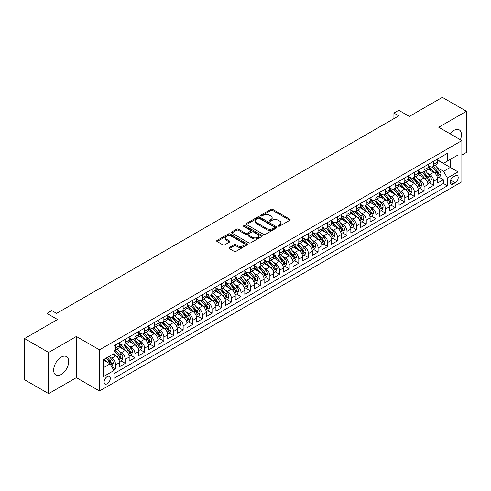 <?xml version="1.0" encoding="UTF-8"?>
<svg xmlns="http://www.w3.org/2000/svg" width="491" height="491" viewBox="0 0 491 491"><rect width="100%" height="100%" fill="white"/><g stroke="black" fill="none" stroke-linecap="round" stroke-linejoin="round"><path stroke-width="0.74" d="M278.391 226.093A0.939 0.54 0 0 0 279.717 226.093L289.77 220.293A1.338 0.773 0 0 0 290.163 219.747A1.338 0.773 0 0 0 289.77 219.201L272.738 209.369A1.338 0.773 0 0 0 270.848 209.369L260.795 215.175A0.939 0.54 0 0 0 260.525 215.555A0.939 0.54 0 0 0 260.795 215.936A0.939 0.54 0 0 0 262.12 215.936L263.421 215.187A4.284 2.473 0 0 1 269.479 215.187L270.897 216.003A4.284 2.473 0 0 1 272.149 217.752A4.284 2.473 0 0 1 270.897 219.502L269.596 220.25A0.939 0.54 0 0 0 269.32 220.637A0.939 0.54 0 0 0 269.596 221.018A0.939 0.54 0 0 0 270.922 221.018L272.223 220.263A4.284 2.473 0 0 1 278.274 220.263L279.692 221.085A4.284 2.473 0 0 1 280.95 222.834A4.284 2.473 0 0 1 279.692 224.583L278.391 225.332A0.939 0.54 0 0 0 278.121 225.713A0.939 0.54 0 0 0 278.391 226.093L278.391 225.332M61.172 374.51A10.63 6.138 120 0 0 68.12 365.144A10.63 6.138 120 0 0 66.488 356.626A10.63 6.138 120 0 0 61.172 357.147A10.63 6.138 120 0 0 54.231 366.519A10.63 6.138 120 0 0 55.857 375.038A10.63 6.138 120 0 0 61.172 374.51M460.392 139.757A10.63 6.138 120 0 0 459.238 129.876A10.63 6.138 120 0 0 453.923 130.397A10.63 6.138 120 0 0 450.1 133.81M107.198 383.778A4.364 2.516 120 0 0 110.045 379.93A4.364 2.516 120 0 0 109.376 376.437A4.364 2.516 120 0 0 107.198 376.652A4.364 2.516 120 0 0 104.344 380.494A4.364 2.516 120 0 0 105.013 383.993A4.364 2.516 120 0 0 107.198 383.778M229.315 247.495A1.338 0.773 0 0 0 228.923 248.041A1.338 0.773 0 0 0 229.315 248.587L234.097 251.343A1.338 0.773 0 0 0 235.987 251.343L247.151 244.899A1.338 0.773 0 0 0 247.544 244.352A1.338 0.773 0 0 0 247.151 243.806L230.119 233.974A1.338 0.773 0 0 0 228.229 233.974L217.065 240.418A1.338 0.773 0 0 0 216.672 240.964A1.338 0.773 0 0 0 217.065 241.511L222.834 244.843A1.338 0.773 0 0 0 224.731 244.843L229.506 242.088A1.338 0.773 0 0 0 229.898 241.541A1.338 0.773 0 0 0 229.506 240.995L226.646 239.344A3.578 2.068 0 0 1 225.596 237.877A3.578 2.068 0 0 1 227.806 235.968A3.578 2.068 0 0 1 231.703 236.417L242.916 242.892A3.578 2.068 0 0 1 243.966 244.352A3.578 2.068 0 0 1 241.756 246.261A3.578 2.068 0 0 1 237.853 245.813L235.987 244.733A1.338 0.773 0 0 0 234.097 244.733L229.315 247.495L229.315 248.587L234.097 245.85L234.097 244.733M461.871 155.076L466.45 152.437L466.45 111.261L442.354 97.347L409.347 116.404L398.741 110.285L393.923 113.065L398.741 115.851L56.594 313.387L51.776 310.6L46.958 313.387L46.958 325.625M48.646 352.477L48.646 393.653L76.357 377.653L76.357 336.476L48.646 352.477L24.55 338.563L57.557 319.506L46.958 313.387M76.357 336.476L99.483 349.831L461.871 140.61L461.871 181.787L99.483 391.008L99.483 349.831M466.45 111.261L438.739 127.255L461.871 140.61M263.514 234.354A1.338 0.773 0 0 0 265.41 234.354L276.574 227.91A1.338 0.773 0 0 0 276.961 227.364A1.338 0.773 0 0 0 276.574 226.817L259.543 216.991A1.338 0.773 0 0 0 257.652 216.991L246.488 223.436A1.338 0.773 0 0 0 246.095 223.982A1.338 0.773 0 0 0 246.488 224.528L263.514 234.354M243.597 226.296A0.939 0.54 0 0 1 244.549 226.431L261.844 236.417L250.698 242.849A1.338 0.773 0 0 1 248.808 242.849L231.777 233.016L231.777 231.924A1.338 0.773 0 0 0 231.384 232.47A1.338 0.773 0 0 0 231.777 233.016M231.777 231.924L236.552 229.168A1.338 0.773 0 0 1 238.448 229.168L245.353 233.157A1.338 0.773 0 0 0 247.243 233.157L250.416 231.329A1.338 0.773 0 0 0 250.803 230.782A1.338 0.773 0 0 0 250.416 230.236L243.223 226.081A0.939 0.54 0 0 1 242.947 225.7A0.939 0.54 0 0 1 243.53 225.203A0.939 0.54 0 0 1 244.549 225.32L261.863 235.312A1.338 0.773 0 0 1 262.255 235.858A1.338 0.773 0 0 1 261.863 236.404L261.863 235.312M48.646 393.653L24.55 379.739L24.55 338.563M113.679 370.073L115.68 368.919L111.678 366.611M109.401 356.785L111.819 358.178A5.45 3.149 60 0 1 115.68 364.856L119.534 362.634L119.534 366.691L125.315 363.352L120.927 360.824M119.037 351.218L121.461 352.618A5.45 3.149 60 0 1 125.315 359.295L129.17 357.067L129.17 361.13L134.951 357.792L130.569 355.257M128.679 345.652L131.097 347.051A5.45 3.149 60 0 1 134.951 353.729L138.806 351.501L138.806 355.564L144.593 352.225L140.205 349.696M138.315 340.091L140.733 341.484A5.45 3.149 60 0 1 144.593 348.162L148.448 345.94L148.448 349.997L154.229 346.658L149.841 344.13M147.951 334.524L150.375 335.924A5.45 3.149 60 0 1 154.229 342.601L158.084 340.373L158.084 344.437L163.865 341.098L159.483 338.563M157.593 328.958L160.011 330.357A5.45 3.149 60 0 1 163.865 337.035L167.719 334.807L167.719 338.87L173.507 335.531L169.119 333.002M167.228 323.397L169.647 324.79A5.45 3.149 60 0 1 173.507 331.468L177.361 329.246L177.361 333.309L183.143 329.97L178.755 327.436M176.87 317.83L179.289 319.23A5.45 3.149 60 0 1 183.143 325.907L186.997 323.679L186.997 327.743L192.779 324.404L188.397 321.869M186.506 312.27L188.925 313.663A5.45 3.149 60 0 1 192.779 320.341L196.633 318.113L196.633 322.176L202.421 318.837L198.033 316.308M196.142 306.703L198.56 308.103A5.45 3.149 60 0 1 202.421 314.78L206.275 312.552L206.275 316.615L212.057 313.276L207.668 310.742M205.784 301.136L208.202 302.536A5.45 3.149 60 0 1 212.057 309.213L215.911 306.985L215.911 311.048L221.693 307.71L217.31 305.181M215.42 295.576L217.838 296.969A5.45 3.149 60 0 1 221.693 303.647L225.547 301.425L225.547 305.482L231.335 302.143L226.946 299.614M225.056 290.009L227.474 291.409A5.45 3.149 60 0 1 231.335 298.086L235.189 295.858L235.189 299.921L240.971 296.582L236.582 294.048M234.698 284.442L237.116 285.842A5.45 3.149 60 0 1 240.971 292.519L244.825 290.291L244.825 294.355L250.606 291.016L246.224 288.487M244.334 278.882L246.752 280.275A5.45 3.149 60 0 1 250.606 286.953L254.461 284.731L254.461 288.794L260.248 285.455L255.86 282.92M253.97 273.315L256.388 274.715A5.45 3.149 60 0 1 260.248 281.392L264.103 279.164L264.103 283.227L269.884 279.888L265.496 277.354M263.612 267.755L266.03 269.148A5.45 3.149 60 0 1 269.884 275.825L273.739 273.597L273.739 277.661L279.52 274.322L275.138 271.793M273.248 262.188L275.666 263.587A5.45 3.149 60 0 1 279.52 270.265L283.375 268.037L283.375 272.1L289.162 268.761L284.774 266.226M282.884 256.621L285.302 258.02A5.45 3.149 60 0 1 289.162 264.698L293.017 262.47L293.017 266.533L298.798 263.194L294.41 260.666M292.526 251.061L294.944 252.454A5.45 3.149 60 0 1 298.798 259.131L302.652 256.91L302.652 260.966L308.434 257.628L304.052 255.099M302.161 245.494L304.58 246.893A5.45 3.149 60 0 1 308.434 253.571L312.288 251.343L312.288 255.406L318.076 252.067L313.688 249.532M311.797 239.927L314.222 241.327A5.45 3.149 60 0 1 318.076 248.004L321.93 245.776L321.93 249.839L327.712 246.5L323.323 243.972M321.439 234.367L323.857 235.76A5.45 3.149 60 0 1 327.712 242.437L331.566 240.216L331.566 244.279L337.348 240.94L332.966 238.405M331.075 228.8L333.493 230.199A5.45 3.149 60 0 1 337.348 236.877L341.202 234.649L341.202 238.712L346.99 235.373L342.601 232.838M340.711 223.239L343.135 224.632A5.45 3.149 60 0 1 346.99 231.31L350.844 229.082L350.844 233.145L356.626 229.806L352.237 227.278M350.353 217.673L352.771 219.072A5.45 3.149 60 0 1 356.626 225.743L360.48 223.522L360.48 227.585L366.261 224.246L361.879 221.711M359.989 212.106L362.407 213.505A5.45 3.149 60 0 1 366.261 220.183L370.116 217.955L370.116 222.018L375.903 218.679L371.515 216.15M369.625 206.545L372.049 207.939A5.45 3.149 60 0 1 375.903 214.616L379.758 212.394L379.758 216.451L385.539 213.112L381.157 210.584M379.267 200.979L381.685 202.378A5.45 3.149 60 0 1 385.539 209.056L389.394 206.828L389.394 210.891L395.175 207.552L390.793 205.017M388.903 195.412L391.321 196.811A5.45 3.149 60 0 1 395.175 203.489L399.03 201.261L399.03 205.324L404.817 201.985L400.429 199.456M398.539 189.851L400.963 191.245A5.45 3.149 60 0 1 404.817 197.922L408.672 195.7L408.672 199.763L414.453 196.425L410.071 193.89M408.181 184.285L410.599 185.684A5.45 3.149 60 0 1 414.453 192.362L418.307 190.134L418.307 194.197L424.089 190.858L419.707 188.323M417.816 178.724L420.235 180.117A5.45 3.149 60 0 1 424.089 186.795L427.943 184.567L427.943 188.63L433.731 185.291L433.731 181.228A5.45 3.149 -120 0 0 429.877 174.557L427.452 173.157M429.343 182.762L433.731 185.291M119.534 362.634A5.45 3.149 -120 0 0 115.68 355.957L112.783 354.287M129.17 357.067A5.45 3.149 -120 0 0 125.315 350.39L119.356 346.947M138.806 351.501A5.45 3.149 -120 0 0 134.951 344.823L128.992 341.386M148.448 345.94A5.45 3.149 -120 0 0 144.593 339.263L138.628 335.819M158.084 340.373A5.45 3.149 -120 0 0 154.229 333.696L148.27 330.253M167.719 334.807A5.45 3.149 -120 0 0 163.865 328.129L157.906 324.692M177.361 329.246A5.45 3.149 -120 0 0 173.507 322.569L167.541 319.125M186.997 323.679A5.45 3.149 -120 0 0 183.143 317.002L177.183 313.559M196.633 318.113A5.45 3.149 -120 0 0 192.779 311.441L186.819 307.998M206.275 312.552A5.45 3.149 -120 0 0 202.421 305.875L196.455 302.431M215.911 306.985A5.45 3.149 -120 0 0 212.057 300.308L206.097 296.871M225.547 301.425A5.45 3.149 -120 0 0 221.693 294.747L215.733 291.304M235.189 295.858A5.45 3.149 -120 0 0 231.335 289.181L225.369 285.737M244.825 290.291A5.45 3.149 -120 0 0 240.971 283.614L235.011 280.177M254.461 284.731A5.45 3.149 -120 0 0 250.606 278.053L244.647 274.61M264.103 279.164A5.45 3.149 -120 0 0 260.248 272.487L254.283 269.043M273.739 273.597A5.45 3.149 -120 0 0 269.884 266.926L263.925 263.483M283.375 268.037A5.45 3.149 -120 0 0 279.52 261.359L273.561 257.916M293.017 262.47A5.45 3.149 -120 0 0 289.162 255.793L283.197 252.356M302.652 256.91A5.45 3.149 -120 0 0 298.798 250.232L292.839 246.789M312.288 251.343A5.45 3.149 -120 0 0 308.434 244.665L302.474 241.222M321.93 245.776A5.45 3.149 -120 0 0 318.076 239.099L312.116 235.662M331.566 240.216A5.45 3.149 -120 0 0 327.712 233.538L321.752 230.095M341.202 234.649A5.45 3.149 -120 0 0 337.348 227.971L331.388 224.528M350.844 229.082A5.45 3.149 -120 0 0 346.99 222.411L341.03 218.968M360.48 223.522A5.45 3.149 -120 0 0 356.626 216.844L350.666 213.401M370.116 217.955A5.45 3.149 -120 0 0 366.261 211.277L360.302 207.84M379.758 212.394A5.45 3.149 -120 0 0 375.903 205.717L369.944 202.274M389.394 206.828A5.45 3.149 -120 0 0 385.539 200.15L379.58 196.707M399.03 201.261A5.45 3.149 -120 0 0 395.175 194.583L389.216 191.146M408.672 195.7A5.45 3.149 -120 0 0 404.817 189.023L398.858 185.58M418.307 190.134A5.45 3.149 -120 0 0 414.453 183.456L408.494 180.013M427.943 184.567A5.45 3.149 -120 0 0 424.089 177.889L418.129 174.452M455.225 175.833L453.101 177.061A4.223 2.437 120 0 0 450.339 180.78A4.223 2.437 120 0 0 450.99 184.168A4.223 2.437 120 0 0 453.101 183.959L455.225 182.732A4.223 2.437 120 0 0 457.98 179.012A4.223 2.437 120 0 0 457.336 175.625A4.223 2.437 120 0 0 455.225 175.833M103.343 367.753L110.088 363.856L113.943 370.533L113.943 378.322L447.418 185.794L447.418 178.006L443.557 171.328L437.094 167.591M113.943 370.533L103.343 376.652L103.343 359.737L113.943 353.618L113.943 345.824L447.418 153.296L447.418 161.085L458.017 154.966L458.017 171.881L447.418 178.006M119.534 343.491L121.461 344.602A5.45 3.149 60 0 0 124.186 344.872L128.041 342.644A5.45 3.149 -120 0 0 129.17 340.153L129.17 337.035M129.17 337.925L131.097 339.036A5.45 3.149 60 0 0 133.822 339.306L137.676 337.084A5.45 3.149 -120 0 0 138.806 334.586L138.806 331.468M138.806 332.358L140.733 333.475A5.45 3.149 60 0 0 143.464 333.745L147.318 331.517A5.45 3.149 -120 0 0 148.448 329.019L148.448 325.907M148.448 326.797L150.375 327.908A5.45 3.149 60 0 0 153.1 328.178L156.954 325.95A5.45 3.149 -120 0 0 158.084 323.459L158.084 320.341M158.084 321.231L160.011 322.348A5.45 3.149 60 0 0 162.736 322.612L166.59 320.39A5.45 3.149 -120 0 0 167.719 317.892L167.719 314.774M167.719 315.67L169.647 316.781A5.45 3.149 60 0 0 172.378 317.051L176.232 314.823A5.45 3.149 -120 0 0 177.361 312.331L177.361 309.213M177.361 310.103L179.289 311.214A5.45 3.149 60 0 0 182.014 311.484L185.868 309.262A5.45 3.149 -120 0 0 186.997 306.765L186.997 303.647M186.997 304.537L188.925 305.654A5.45 3.149 60 0 0 191.65 305.924L195.504 303.696A5.45 3.149 -120 0 0 196.633 301.198L196.633 298.086M196.633 298.976L198.56 300.087A5.45 3.149 60 0 0 201.292 300.357L205.146 298.129A5.45 3.149 -120 0 0 206.275 295.637L206.275 292.519M206.275 293.409L208.202 294.52A5.45 3.149 60 0 0 210.927 294.79L214.782 292.568A5.45 3.149 -120 0 0 215.911 290.071L215.911 286.953M215.911 287.843L217.838 288.96A5.45 3.149 60 0 0 220.563 289.23L224.418 287.002A5.45 3.149 -120 0 0 225.547 284.504L225.547 281.392M225.547 282.282L227.474 283.393A5.45 3.149 60 0 0 230.205 283.663L234.06 281.435A5.45 3.149 -120 0 0 235.189 278.943L235.189 275.825M235.189 276.715L237.116 277.826A5.45 3.149 60 0 0 239.841 278.096L243.696 275.874A5.45 3.149 -120 0 0 244.825 273.377L244.825 270.259M244.825 271.155L246.752 272.266A5.45 3.149 60 0 0 249.477 272.536L253.331 270.308A5.45 3.149 -120 0 0 254.461 267.816L254.461 264.698M254.461 265.588L256.388 266.699A5.45 3.149 60 0 0 259.119 266.969L262.973 264.747A5.45 3.149 -120 0 0 264.103 262.249L264.103 259.131M264.103 260.021L266.03 261.138A5.45 3.149 60 0 0 268.755 261.408L272.609 259.18A5.45 3.149 -120 0 0 273.739 256.683L273.739 253.571M273.739 254.461L275.666 255.572A5.45 3.149 60 0 0 278.391 255.842L282.245 253.614A5.45 3.149 -120 0 0 283.375 251.122L283.375 248.004M283.375 248.894L285.302 250.005A5.45 3.149 60 0 0 288.033 250.275L291.887 248.053A5.45 3.149 -120 0 0 293.017 245.555L293.017 242.437M293.017 243.327L294.944 244.444A5.45 3.149 60 0 0 297.669 244.714L301.523 242.486A5.45 3.149 -120 0 0 302.652 239.989L302.652 236.877M302.652 237.767L304.58 238.878A5.45 3.149 60 0 0 307.305 239.148L311.159 236.92A5.45 3.149 -120 0 0 312.288 234.428L312.288 231.31M312.288 232.2L314.222 233.311A5.45 3.149 60 0 0 316.947 233.581L320.801 231.359A5.45 3.149 -120 0 0 321.93 228.861L321.93 225.743M321.93 226.639L323.857 227.75A5.45 3.149 60 0 0 326.583 228.02L330.437 225.792A5.45 3.149 -120 0 0 331.566 223.301L331.566 220.183M331.566 221.073L333.493 222.184A5.45 3.149 60 0 0 336.218 222.454L340.073 220.232A5.45 3.149 -120 0 0 341.202 217.734L341.202 214.616M341.202 215.506L343.135 216.623A5.45 3.149 60 0 0 345.86 216.893L349.715 214.665A5.45 3.149 -120 0 0 350.844 212.167L350.844 209.056M350.844 209.945L352.771 211.056A5.45 3.149 60 0 0 355.496 211.326L359.351 209.098A5.45 3.149 -120 0 0 360.48 206.607L360.48 203.489M360.48 204.379L362.407 205.49A5.45 3.149 60 0 0 365.132 205.76L368.987 203.538A5.45 3.149 -120 0 0 370.116 201.04L370.116 197.922M370.116 198.812L372.049 199.929A5.45 3.149 60 0 0 374.774 200.199L378.629 197.971A5.45 3.149 -120 0 0 379.758 195.473L379.758 192.362M379.758 193.251L381.685 194.362A5.45 3.149 60 0 0 384.41 194.632L388.264 192.404A5.45 3.149 -120 0 0 389.394 189.913L389.394 186.795M389.394 187.685L391.321 188.796A5.45 3.149 60 0 0 394.046 189.066L397.906 186.844A5.45 3.149 -120 0 0 399.03 184.346L399.03 181.228M399.03 182.124L400.963 183.235A5.45 3.149 60 0 0 403.688 183.505L407.542 181.277A5.45 3.149 -120 0 0 408.672 178.785L408.672 175.668M408.672 176.557L410.599 177.668A5.45 3.149 60 0 0 413.324 177.938L417.178 175.717A5.45 3.149 -120 0 0 418.307 173.219L418.307 170.101M418.307 170.991L420.235 172.108A5.45 3.149 60 0 0 422.96 172.378L426.82 170.15A5.45 3.149 -120 0 0 427.943 167.652L427.943 164.54M113.943 373.651L443.367 183.456L443.367 179.731L437.585 183.069L437.585 179.006A5.45 3.149 -120 0 0 433.731 172.329L427.771 168.886M427.943 165.43L429.877 166.541A5.45 3.149 -120 0 0 432.602 166.811A5.45 3.149 -120 0 0 433.731 164.313L433.731 161.201M432.602 166.811L436.456 164.583A5.45 3.149 -120 0 0 437.585 162.091L437.585 158.974M115.68 344.823L115.68 347.941A5.45 3.149 60 0 1 114.55 350.439A5.45 3.149 60 0 1 113.943 350.66M114.55 350.439L118.405 348.211A5.45 3.149 -120 0 0 119.534 345.713L119.534 342.601M125.315 339.263L125.315 342.374A5.45 3.149 60 0 1 124.186 344.872M134.951 333.696L134.951 336.814A5.45 3.149 60 0 1 133.822 339.306M144.593 328.129L144.593 331.247A5.45 3.149 60 0 1 143.464 333.745M154.229 322.569L154.229 325.68A5.45 3.149 60 0 1 153.1 328.178M163.865 317.002L163.865 320.12A5.45 3.149 60 0 1 162.736 322.612M173.507 311.435L173.507 314.553A5.45 3.149 60 0 1 172.378 317.051M183.143 305.875L183.143 308.992A5.45 3.149 60 0 1 182.014 311.484M192.779 300.308L192.779 303.426A5.45 3.149 60 0 1 191.65 305.924M202.421 294.747L202.421 297.859A5.45 3.149 60 0 1 201.292 300.357M212.057 289.181L212.057 292.298A5.45 3.149 60 0 1 210.927 294.79M221.693 283.614L221.693 286.732A5.45 3.149 60 0 1 220.563 289.23M231.335 278.053L231.335 281.165A5.45 3.149 60 0 1 230.205 283.663M240.971 272.487L240.971 275.604A5.45 3.149 60 0 1 239.841 278.096M250.606 266.92L250.606 270.038A5.45 3.149 60 0 1 249.477 272.536M260.248 261.359L260.248 264.477A5.45 3.149 60 0 1 259.119 266.969M269.884 255.793L269.884 258.91A5.45 3.149 60 0 1 268.755 261.408M279.52 250.232L279.52 253.344A5.45 3.149 60 0 1 278.391 255.842M289.162 244.665L289.162 247.783A5.45 3.149 60 0 1 288.033 250.275M298.798 239.099L298.798 242.216A5.45 3.149 60 0 1 297.669 244.714M308.434 233.538L308.434 236.65A5.45 3.149 60 0 1 307.305 239.148M318.076 227.971L318.076 231.089A5.45 3.149 60 0 1 316.947 233.581M327.712 222.405L327.712 225.522A5.45 3.149 60 0 1 326.583 228.02M337.348 216.844L337.348 219.962A5.45 3.149 60 0 1 336.218 222.454M346.99 211.277L346.99 214.395A5.45 3.149 60 0 1 345.86 216.893M356.626 205.717L356.626 208.828A5.45 3.149 60 0 1 355.496 211.326M366.261 200.15L366.261 203.268A5.45 3.149 60 0 1 365.132 205.76M375.903 194.583L375.903 197.701A5.45 3.149 60 0 1 374.774 200.199M385.539 189.023L385.539 192.134A5.45 3.149 60 0 1 384.41 194.632M395.175 183.456L395.175 186.574A5.45 3.149 60 0 1 394.046 189.066M404.817 177.889L404.817 181.007A5.45 3.149 60 0 1 403.688 183.505M414.453 172.329L414.453 175.447A5.45 3.149 60 0 1 413.324 177.938M424.089 166.762L424.089 169.88A5.45 3.149 60 0 1 422.96 172.378M424.089 186.795L424.089 190.858M414.453 192.362L414.453 196.425M404.817 197.922L404.817 201.985M395.175 203.489L395.175 207.552M385.539 209.056L385.539 213.112M375.903 214.616L375.903 218.679M366.261 220.183L366.261 224.246M356.626 225.743L356.626 229.806M346.99 231.31L346.99 235.373M337.348 236.877L337.348 240.94M327.712 242.437L327.712 246.5M318.076 248.004L318.076 252.067M308.434 253.571L308.434 257.628M298.798 259.131L298.798 263.194M289.162 264.698L289.162 268.761M279.52 270.265L279.52 274.322M269.884 275.825L269.884 279.888M260.248 281.392L260.248 285.455M250.606 286.953L250.606 291.016M240.971 292.519L240.971 296.582M231.335 298.086L231.335 302.143M221.693 303.647L221.693 307.71M212.057 309.213L212.057 313.276M202.421 314.78L202.421 318.837M192.779 320.341L192.779 324.404M183.143 325.907L183.143 329.97M173.507 331.468L173.507 335.531M163.865 337.035L163.865 341.098M154.229 342.601L154.229 346.658M144.593 348.162L144.593 352.225M134.951 353.729L134.951 357.792M125.315 359.295L125.315 363.352M115.68 364.856L115.68 368.919M110.088 363.856L103.343 359.958M443.557 171.328L450.308 167.431L450.308 159.415L458.017 154.966M437.585 160.084L458.017 171.881M437.585 159.863L443.557 163.313L447.418 161.085M76.357 377.653L99.483 391.008M393.923 113.065L393.923 118.632M438.985 177.196L443.367 179.731M443.367 183.456L447.418 185.794M278.765 226.228L279.692 225.694A4.284 2.473 0 0 0 280.95 223.945L280.95 222.834M272.149 217.752L272.149 218.863A4.284 2.473 0 0 1 270.897 220.612L269.97 221.146M289.751 220.306L272.738 210.479A1.338 0.773 0 0 0 270.848 210.479L261.169 216.071M276.556 227.922L259.543 218.102A1.338 0.773 0 0 0 257.652 218.102L246.507 224.534M274.205 227.75A0.939 0.54 0 0 0 274.481 227.364A0.939 0.54 0 0 0 274.205 226.983L259.26 218.354A0.939 0.54 0 0 0 257.935 218.354L256.566 219.146A4.284 2.473 0 0 0 255.308 220.895A4.284 2.473 0 0 0 256.566 222.644L266.779 228.542A4.284 2.473 0 0 0 272.836 228.542L274.205 227.75L274.205 228.861A0.939 0.54 0 0 0 274.481 228.481L274.481 227.364M255.308 220.895L255.308 222.006A4.284 2.473 0 0 0 256.566 223.755L256.566 222.644M274.205 228.861L272.836 229.653A4.284 2.473 0 0 1 266.779 229.653L256.566 223.755M231.795 233.029L236.552 230.279L236.552 229.168M250.803 230.782L250.803 231.893A1.338 0.773 0 0 1 250.416 232.439L247.243 234.268A1.338 0.773 0 0 1 245.353 234.268L238.448 230.279A1.338 0.773 0 0 0 236.552 230.279M252.521 237.294A3.578 2.068 0 0 0 256.419 237.742A3.578 2.068 0 0 0 258.628 235.833A3.578 2.068 0 0 0 257.579 234.373L253.632 232.09A1.338 0.773 0 0 0 251.736 232.09L248.569 233.919A1.338 0.773 0 0 0 248.176 234.465A1.338 0.773 0 0 0 248.569 235.011L252.521 237.294L252.521 238.405A3.578 2.068 0 0 0 256.419 238.853A3.578 2.068 0 0 0 258.628 236.944L258.628 235.833M248.176 234.465L248.176 235.582A1.338 0.773 0 0 0 248.569 236.128L248.569 235.011M252.521 238.405L248.569 236.128M243.966 244.352L243.966 245.463A3.578 2.068 0 0 1 241.756 247.372A3.578 2.068 0 0 1 237.853 246.924L235.987 245.85A1.338 0.773 0 0 0 234.097 245.85M225.596 237.877L225.596 238.994A3.578 2.068 0 0 0 226.646 240.455L226.646 239.344M229.487 242.094L226.646 240.455M247.133 244.911L230.119 235.085A1.338 0.773 0 0 0 228.229 235.085L217.083 241.523M437.506 178.049L439.991 176.613L440.955 173.832A3.615 2.087 -120 0 0 439.549 170.438L435.149 165.338M434.265 172.679L429.042 166.633A10.428 6.021 -120 0 0 427.943 165.485M431.399 170.985L428.477 167.603A8.654 4.996 -120 0 0 427.943 167.02M432.111 167.008L436.56 172.163A3.615 2.087 60 0 1 437.849 174.655C438.395 175.379 438.776 175.158 439.009 173.986A3.615 2.087 -120 0 0 437.72 171.494L433.314 166.4M432.368 166.922L437.156 172.464A1.841 1.062 60 0 1 437.622 173.182L439.009 173.986M437.849 174.655L438.113 175.078M427.864 183.616L430.355 182.179L431.319 179.393A3.615 2.087 -120 0 0 429.913 176.005L425.507 170.905M424.629 178.245L419.406 172.2A10.428 6.021 -120 0 0 418.307 171.052M421.763 176.545L418.841 173.163A8.654 4.996 -120 0 0 418.307 172.587M422.469 172.574L426.925 177.73A3.615 2.087 60 0 1 428.213 180.215C428.753 180.94 429.14 180.719 429.367 179.546A3.615 2.087 -120 0 0 428.084 177.061L423.678 171.96M422.733 172.488L427.52 178.03A1.841 1.062 60 0 1 427.98 178.749L429.367 179.546M428.213 180.215L428.477 180.645M418.228 189.182L420.719 187.74L421.683 184.96A3.615 2.087 -120 0 0 420.278 181.566L415.871 176.472M414.987 183.812L409.764 177.76A10.428 6.021 -120 0 0 408.672 176.619M412.127 182.112L409.206 178.73A8.654 4.996 -120 0 0 408.672 178.147M412.833 178.135L417.289 183.29A3.615 2.087 60 0 1 418.577 185.782C419.118 186.506 419.504 186.285 419.731 185.113A3.615 2.087 -120 0 0 418.442 182.627L414.042 177.527M413.097 178.049L417.878 183.591A1.841 1.062 60 0 1 418.344 184.315L419.731 185.113M418.577 185.782L418.835 186.212M408.592 194.743L411.077 193.307L412.041 190.526A3.615 2.087 -120 0 0 410.636 187.132L406.235 182.032M405.351 189.373L400.128 183.327A10.428 6.021 -120 0 0 399.03 182.179M402.485 187.679L399.564 184.297A8.654 4.996 -120 0 0 399.03 183.714M403.197 183.702L407.647 188.857A3.615 2.087 60 0 1 408.935 191.343C409.482 192.073 409.862 191.846 410.095 190.68A3.615 2.087 -120 0 0 408.807 188.188L404.4 183.088M403.455 183.616L408.242 189.158A1.841 1.062 60 0 1 408.708 189.876L410.095 190.68M408.935 191.343L409.199 191.772M398.95 200.31L401.442 198.867L402.405 196.087A3.615 2.087 -120 0 0 401 192.699L396.593 187.599M395.715 194.939L390.492 188.894A10.428 6.021 -120 0 0 389.394 187.746M392.849 193.239L389.928 189.857A8.654 4.996 -120 0 0 389.394 189.28M393.555 189.262L398.011 194.424A3.615 2.087 60 0 1 399.3 196.909C399.84 197.634 400.226 197.413 400.453 196.24A3.615 2.087 -120 0 0 399.165 193.755L394.764 188.654M393.819 189.182L398.606 194.724A1.841 1.062 60 0 1 399.066 195.443L400.453 196.24M399.3 196.909L399.564 197.339M389.314 205.87L391.806 204.434L392.769 201.654A3.615 2.087 -120 0 0 391.364 198.26L386.957 193.159M386.073 200.5L380.85 194.454A10.428 6.021 -120 0 0 379.758 193.307M383.213 198.806L380.292 195.424A8.654 4.996 -120 0 0 379.758 194.841M383.919 194.829L388.375 199.984A3.615 2.087 60 0 1 389.664 202.476C390.204 203.2 390.591 202.979 390.818 201.807A3.615 2.087 -120 0 0 389.529 199.315L385.128 194.221M384.183 194.743L388.964 200.285A1.841 1.062 60 0 1 389.431 201.003L390.818 201.807M389.664 202.476L389.922 202.9M379.678 211.437L382.164 210.001L383.127 207.214A3.615 2.087 -120 0 0 381.722 203.826L377.321 198.726M376.437 206.067L371.214 200.021A10.428 6.021 -120 0 0 370.116 198.873M373.571 204.373L370.65 200.991A8.654 4.996 -120 0 0 370.116 200.408M374.283 200.396L378.733 205.551A3.615 2.087 60 0 1 380.022 208.037C380.568 208.767 380.948 208.54 381.182 207.368A3.615 2.087 -120 0 0 379.893 204.882L375.486 199.782M374.541 200.31L379.328 205.852A1.841 1.062 60 0 1 379.795 206.57L381.182 207.368M380.022 208.037L380.286 208.466M370.036 217.004L372.528 215.561L373.491 212.781A3.615 2.087 -120 0 0 372.086 209.387L367.679 204.293M366.802 211.633L361.579 205.588A10.428 6.021 -120 0 0 360.48 204.44M363.935 209.933L361.014 206.551A8.654 4.996 -120 0 0 360.48 205.968M364.641 205.956L369.097 211.112A3.615 2.087 60 0 1 370.386 213.603C370.926 214.328 371.313 214.107 371.54 212.934A3.615 2.087 -120 0 0 370.251 210.449L365.85 205.348M364.905 205.876L369.692 211.412A1.841 1.062 60 0 1 370.153 212.137L371.54 212.934M370.386 213.603L370.65 214.033M360.4 222.564L362.892 221.128L363.856 218.348A3.615 2.087 -120 0 0 362.45 214.954L358.043 209.853M357.16 217.194L351.937 211.148A10.428 6.021 -120 0 0 350.844 210.001M354.299 215.5L351.378 212.118A8.654 4.996 -120 0 0 350.844 211.535M355.005 211.523L359.461 216.678A3.615 2.087 60 0 1 360.75 219.17C361.29 219.894 361.677 219.673 361.904 218.501A3.615 2.087 -120 0 0 360.615 216.009L356.214 210.915M355.269 211.437L360.05 216.979A1.841 1.062 60 0 1 360.517 217.697L361.904 218.501M360.75 219.17L361.008 219.594M350.764 228.131L353.25 226.695L354.214 223.908A3.615 2.087 -120 0 0 352.808 220.52L348.407 215.42M347.524 222.761L342.301 216.715A10.428 6.021 -120 0 0 341.202 215.567M344.657 221.06L341.736 217.679A8.654 4.996 -120 0 0 341.202 217.102M345.369 217.09L349.819 222.245A3.615 2.087 60 0 1 351.108 224.731C351.654 225.461 352.035 225.234 352.268 224.062A3.615 2.087 -120 0 0 350.979 221.576L346.572 216.476M345.627 217.004L350.414 222.546A1.841 1.062 60 0 1 350.881 223.264L352.268 224.062M351.108 224.731L351.372 225.16M341.122 233.698L343.614 232.255L344.578 229.475A3.615 2.087 -120 0 0 343.172 226.081L338.765 220.987M337.888 228.327L332.665 222.276A10.428 6.021 -120 0 0 331.566 221.134M335.022 226.627L332.1 223.245A8.654 4.996 -120 0 0 331.566 222.662M335.727 222.65L340.183 227.806A3.615 2.087 60 0 1 341.472 230.297C342.012 231.022 342.399 230.801 342.626 229.628A3.615 2.087 -120 0 0 341.337 227.143L336.936 222.042M335.991 222.564L340.779 228.106A1.841 1.062 60 0 1 341.239 228.831L342.626 229.628M341.472 230.297L341.736 230.727M331.486 239.258L333.978 237.822L334.942 235.042A3.615 2.087 -120 0 0 333.53 231.648L329.13 226.547M328.246 233.888L323.023 227.842A10.428 6.021 -120 0 0 321.93 226.695M325.386 232.194L322.464 228.812A8.654 4.996 -120 0 0 321.93 228.229M326.092 228.217L330.547 233.372A3.615 2.087 60 0 1 331.836 235.858C332.376 236.588 332.763 236.361 332.99 235.195A3.615 2.087 -120 0 0 331.701 232.703L327.301 227.609M326.355 228.131L331.137 233.673A1.841 1.062 60 0 1 331.603 234.391L332.99 235.195M331.836 235.858L332.094 236.288M321.851 244.825L324.336 243.389L325.3 240.602A3.615 2.087 -120 0 0 323.894 237.214L319.494 232.114M318.61 239.455L313.387 233.409A10.428 6.021 -120 0 0 312.288 232.261M315.744 237.754L312.822 234.373A8.654 4.996 -120 0 0 312.288 233.796M316.456 233.777L320.905 238.939A3.615 2.087 60 0 1 322.194 241.425C322.74 242.149 323.121 241.928 323.354 240.756A3.615 2.087 -120 0 0 322.065 238.27L317.659 233.17M316.713 233.698L321.501 239.24A1.841 1.062 60 0 1 321.967 239.958L323.354 240.756M322.194 241.425L322.458 241.854M312.208 250.385L314.7 248.949L315.664 246.169A3.615 2.087 -120 0 0 314.258 242.775L309.852 237.675M308.974 245.015L303.751 238.97A10.428 6.021 -120 0 0 302.652 237.822M306.108 243.321L303.186 239.939A8.654 4.996 -120 0 0 302.652 239.356M306.814 239.344L311.269 244.5A3.615 2.087 60 0 1 312.558 246.991C313.098 247.716 313.485 247.495 313.712 246.322A3.615 2.087 -120 0 0 312.423 243.831L308.023 238.736M307.078 239.258L311.865 244.8A1.841 1.062 60 0 1 312.325 245.518L313.712 246.322M312.558 246.991L312.822 247.415M302.573 255.952L305.064 254.516L306.028 251.73A3.615 2.087 -120 0 0 304.616 248.342L300.216 243.241M299.332 250.582L294.109 244.536A10.428 6.021 -120 0 0 293.017 243.389M296.472 248.888L293.55 245.506A8.654 4.996 -120 0 0 293.017 244.923M297.178 244.911L301.634 250.066A3.615 2.087 60 0 1 302.922 252.552C303.463 253.282 303.849 253.055 304.076 251.883A3.615 2.087 -120 0 0 302.787 249.397L298.387 244.297M297.442 244.825L302.223 250.367A1.841 1.062 60 0 1 302.689 251.085L304.076 251.883M302.922 252.552L303.18 252.982M292.937 261.519L295.422 260.077L296.386 257.296A3.615 2.087 -120 0 0 294.981 253.902L290.58 248.808M289.696 256.149L284.473 250.103A10.428 6.021 -120 0 0 283.375 248.955M286.83 254.448L283.908 251.067A8.654 4.996 -120 0 0 283.375 250.484M287.542 250.471L291.992 255.633A3.615 2.087 60 0 1 293.28 258.119C293.827 258.843 294.207 258.622 294.44 257.45A3.615 2.087 -120 0 0 293.152 254.964L288.745 249.864M287.8 250.392L292.587 255.928A1.841 1.062 60 0 1 293.053 256.652L294.44 257.45M293.28 258.119L293.544 258.548M283.295 267.079L285.787 265.643L286.75 262.863A3.615 2.087 -120 0 0 285.345 259.469L280.938 254.369M280.06 261.709L274.837 255.664A10.428 6.021 -120 0 0 273.739 254.516M277.194 260.015L274.273 256.633A8.654 4.996 -120 0 0 273.739 256.05M277.9 256.038L282.356 261.194A3.615 2.087 60 0 1 283.645 263.685C284.185 264.41 284.571 264.189 284.798 263.016A3.615 2.087 -120 0 0 283.51 260.525L279.109 255.43M278.164 255.952L282.951 261.494A1.841 1.062 60 0 1 283.411 262.212L284.798 263.016M283.645 263.685L283.908 264.109M273.659 272.646L276.151 271.21L277.114 268.424A3.615 2.087 -120 0 0 275.703 265.036L271.302 259.935M270.418 267.276L265.195 261.23A10.428 6.021 -120 0 0 264.103 260.083M267.558 265.576L264.637 262.194A8.654 4.996 -120 0 0 264.103 261.617M268.264 261.605L272.72 266.76A3.615 2.087 60 0 1 274.003 269.246C274.549 269.976 274.935 269.749 275.163 268.577A3.615 2.087 -120 0 0 273.874 266.091L269.473 260.991M268.528 261.519L273.309 267.061A1.841 1.062 60 0 1 273.775 267.779L275.163 268.577M274.003 269.246L274.266 269.676M264.023 278.213L266.509 276.771L267.472 273.99A3.615 2.087 -120 0 0 266.067 270.596L261.666 265.502M260.782 272.843L255.559 266.791A10.428 6.021 -120 0 0 254.461 265.649M257.916 271.142L254.995 267.761A8.654 4.996 -120 0 0 254.461 267.178M258.628 267.165L263.078 272.321A3.615 2.087 60 0 1 264.367 274.813C264.913 275.537 265.293 275.316 265.527 274.144A3.615 2.087 -120 0 0 264.238 271.658L259.831 266.558M258.886 267.079L263.673 272.622A1.841 1.062 60 0 1 264.14 273.346L265.527 274.144M264.367 274.813L264.631 275.242M254.381 283.773L256.873 282.337L257.836 279.557A3.615 2.087 -120 0 0 256.431 276.163L252.024 271.063M251.147 278.403L245.923 272.358A10.428 6.021 -120 0 0 244.825 271.21M248.28 276.709L245.359 273.327A8.654 4.996 -120 0 0 244.825 272.744M248.986 272.732L253.442 277.888A3.615 2.087 60 0 1 254.731 280.373C255.271 281.104 255.658 280.877 255.885 279.71A3.615 2.087 -120 0 0 254.596 277.219L250.195 272.124M249.25 272.646L254.037 278.188A1.841 1.062 60 0 1 254.498 278.906L255.885 279.71M254.731 280.373L254.995 280.803M244.745 289.34L247.237 287.904L248.201 285.118A3.615 2.087 -120 0 0 246.789 281.73L242.388 276.629M241.504 283.97L236.281 277.924A10.428 6.021 -120 0 0 235.189 276.777M238.644 282.27L235.723 278.888A8.654 4.996 -120 0 0 235.189 278.311M239.35 278.293L243.806 283.454A3.615 2.087 60 0 1 245.089 285.94C245.635 286.664 246.022 286.443 246.249 285.271A3.615 2.087 -120 0 0 244.96 282.785L240.559 277.685M239.614 278.213L244.395 283.755A1.841 1.062 60 0 1 244.862 284.473L246.249 285.271M245.089 285.94L245.353 286.37M235.109 294.901L237.595 293.465L238.558 290.684A3.615 2.087 -120 0 0 237.153 287.29L232.752 282.196M231.869 289.53L226.646 283.485A10.428 6.021 -120 0 0 225.547 282.343M229.002 287.836L226.081 284.455A8.654 4.996 -120 0 0 225.547 283.872M229.714 283.859L234.164 289.015A3.615 2.087 60 0 1 235.453 291.507C235.999 292.231 236.38 292.01 236.613 290.838A3.615 2.087 -120 0 0 235.324 288.346L230.917 283.252M229.972 283.773L234.759 289.316A1.841 1.062 60 0 1 235.226 290.034L236.613 290.838M235.453 291.507L235.717 291.93M225.467 300.467L227.959 299.031L228.923 296.245A3.615 2.087 -120 0 0 227.517 292.857L223.11 287.757M222.233 295.097L217.01 289.052A10.428 6.021 -120 0 0 215.911 287.904M219.367 293.403L216.445 290.021A8.654 4.996 -120 0 0 215.911 289.438M220.072 289.426L224.528 294.582A3.615 2.087 60 0 1 225.817 297.067C226.357 297.798 226.744 297.571 226.971 296.404A3.615 2.087 -120 0 0 225.682 293.913L221.281 288.812M220.336 289.34L225.124 294.882A1.841 1.062 60 0 1 225.584 295.6L226.971 296.404M225.817 297.067L226.081 297.497M215.831 306.034L218.323 304.592L219.287 301.812A3.615 2.087 -120 0 0 217.875 298.418L213.475 293.323M212.591 300.664L207.368 294.618A10.428 6.021 -120 0 0 206.275 293.471M209.731 298.964L206.809 295.582A8.654 4.996 -120 0 0 206.275 294.999M210.436 294.987L214.892 300.148A3.615 2.087 60 0 1 216.175 302.634C216.721 303.358 217.108 303.137 217.335 301.965A3.615 2.087 -120 0 0 216.046 299.479L211.646 294.379M210.7 294.907L215.481 300.443A1.841 1.062 60 0 1 215.948 301.167L217.335 301.965M216.175 302.634L216.439 303.064M206.195 311.595L208.681 310.159L209.645 307.378A3.615 2.087 -120 0 0 208.239 303.984L203.839 298.884M202.955 306.224L197.732 300.179A10.428 6.021 -120 0 0 196.633 299.031M200.089 304.53L197.167 301.149A8.654 4.996 -120 0 0 196.633 300.566M200.801 300.553L205.25 305.709A3.615 2.087 60 0 1 206.539 308.201C207.085 308.925 207.466 308.704 207.699 307.532A3.615 2.087 -120 0 0 206.41 305.04L202.004 299.946M201.058 300.467L205.846 306.01A1.841 1.062 60 0 1 206.312 306.728L207.699 307.532M206.539 308.201L206.803 308.624M196.553 317.161L199.045 315.725L200.009 312.939A3.615 2.087 -120 0 0 198.603 309.551L194.197 304.451M193.319 311.791L188.096 305.746A10.428 6.021 -120 0 0 186.997 304.598M190.453 310.091L187.531 306.709A8.654 4.996 -120 0 0 186.997 306.132M191.159 306.12L195.614 311.276A3.615 2.087 60 0 1 196.903 313.761C197.443 314.492 197.83 314.265 198.057 313.092A3.615 2.087 -120 0 0 196.768 310.607L192.368 305.506M191.422 306.034L196.21 311.576A1.841 1.062 60 0 1 196.67 312.294L198.057 313.092M196.903 313.761L197.167 314.191M186.918 322.728L189.409 321.286L190.373 318.506A3.615 2.087 -120 0 0 188.961 315.112L184.561 310.017M183.677 317.358L178.454 311.306A10.428 6.021 -120 0 0 177.361 310.165M180.817 315.658L177.895 312.276A8.654 4.996 -120 0 0 177.361 311.693M181.523 311.681L185.979 316.836A3.615 2.087 60 0 1 187.261 319.328C187.808 320.052 188.194 319.831 188.421 318.659A3.615 2.087 -120 0 0 187.132 316.173L182.732 311.073M181.787 311.595L186.568 317.137A1.841 1.062 60 0 1 187.034 317.861L188.421 318.659M187.261 319.328L187.525 319.758M177.282 328.289L179.767 326.853L180.731 324.072A3.615 2.087 -120 0 0 179.325 320.678L174.925 315.578M174.041 322.918L168.818 316.873A10.428 6.021 -120 0 0 167.719 315.725M171.175 321.224L168.253 317.843A8.654 4.996 -120 0 0 167.719 317.26M171.887 317.247L176.337 322.403A3.615 2.087 60 0 1 177.625 324.889C178.172 325.619 178.552 325.398 178.785 324.226A3.615 2.087 -120 0 0 177.496 321.734L173.09 316.64M172.145 317.161L176.932 322.704A1.841 1.062 60 0 1 177.398 323.422L178.785 324.226M177.625 324.889L177.889 325.318M167.64 333.855L170.131 332.419L171.095 329.633A3.615 2.087 -120 0 0 169.69 326.245L165.283 321.145M164.405 328.485L159.182 322.44A10.428 6.021 -120 0 0 158.084 321.292M161.539 326.785L158.618 323.403A8.654 4.996 -120 0 0 158.084 322.826M162.245 322.808L166.701 327.97A3.615 2.087 60 0 1 167.99 330.455C168.53 331.18 168.916 330.959 169.143 329.786A3.615 2.087 -120 0 0 167.854 327.301L163.454 322.2M162.509 322.728L167.296 328.27A1.841 1.062 60 0 1 167.756 328.988L169.143 329.786M167.99 330.455L168.253 330.885M158.004 339.416L160.496 337.98L161.459 335.2A3.615 2.087 -120 0 0 160.048 331.806L155.647 326.711M154.763 334.046L149.54 328A10.428 6.021 -120 0 0 148.448 326.859M151.903 332.352L148.982 328.97A8.654 4.996 -120 0 0 148.448 328.387M152.609 328.375L157.065 333.53A3.615 2.087 60 0 1 158.347 336.022C158.894 336.746 159.28 336.525 159.507 335.353A3.615 2.087 -120 0 0 158.219 332.861L153.818 327.767M152.873 328.289L157.654 333.831A1.841 1.062 60 0 1 158.12 334.549L159.507 335.353M158.347 336.022L158.611 336.445M148.362 344.983L150.854 343.547L151.817 340.76A3.615 2.087 -120 0 0 150.412 337.372L146.011 332.272M145.127 339.612L139.904 333.567A10.428 6.021 -120 0 0 138.806 332.419M142.261 337.918L139.34 334.537A8.654 4.996 -120 0 0 138.806 333.954M142.973 333.941L147.423 339.097A3.615 2.087 60 0 1 148.712 341.583C149.258 342.313 149.638 342.086 149.872 340.92A3.615 2.087 -120 0 0 148.583 338.428L144.176 333.328M143.231 333.855L148.018 339.398A1.841 1.062 60 0 1 148.485 340.116L149.872 340.92M148.712 341.583L148.976 342.012M138.726 350.549L141.218 349.107L142.181 346.327A3.615 2.087 -120 0 0 140.776 342.933L136.369 337.839M135.485 345.179L130.268 339.134A10.428 6.021 -120 0 0 129.17 337.986M132.625 343.479L129.704 340.097A8.654 4.996 -120 0 0 129.17 339.514M133.331 339.502L137.787 344.664A3.615 2.087 60 0 1 139.076 347.149C139.616 347.873 140.003 347.653 140.23 346.48A3.615 2.087 -120 0 0 138.941 343.995L134.54 338.894M133.595 339.422L138.382 344.958A1.841 1.062 60 0 1 138.843 345.682L140.23 346.48M139.076 347.149L139.34 347.579M129.09 356.11L131.582 354.674L132.545 351.894A3.615 2.087 -120 0 0 131.134 348.5L126.733 343.399M125.849 350.74L120.626 344.694A10.428 6.021 -120 0 0 119.534 343.547M122.989 349.046L120.068 345.664A8.654 4.996 -120 0 0 119.534 345.081M123.695 345.069L128.151 350.224A3.615 2.087 60 0 1 129.434 352.716C129.98 353.44 130.367 353.219 130.594 352.047A3.615 2.087 -120 0 0 129.305 349.555L124.904 344.461M123.959 344.983L128.74 350.525A1.841 1.062 60 0 1 129.207 351.243L130.594 352.047M129.434 352.716L129.698 353.139M119.448 361.677L121.94 360.241L122.903 357.454A3.615 2.087 -120 0 0 121.498 354.066L117.097 348.966M116.214 356.306L113.906 353.637M113.347 354.612L112.973 354.177M114.059 350.635L118.509 355.791A3.615 2.087 60 0 1 119.798 358.277C120.344 359.007 120.725 358.78 120.958 357.608A3.615 2.087 -120 0 0 119.669 355.122L115.262 350.022M114.317 350.549L119.104 356.092A1.841 1.062 60 0 1 119.571 356.81L120.958 357.608M119.798 358.277L120.062 358.706M111.482 366.274L112.304 365.801L113.268 363.021A3.615 2.087 -120 0 0 111.862 359.627L109.088 356.417M106.498 361.787L104.27 359.203M103.711 360.173L103.343 359.743M106.099 358.142L108.873 361.351A3.615 2.087 60 0 1 110.162 363.843C110.702 364.567 111.089 364.347 111.316 363.174A3.615 2.087 -120 0 0 110.027 360.689L107.259 357.479M106.326 358.013L109.468 361.652A1.841 1.062 60 0 1 109.929 362.376L111.316 363.174M110.162 363.843L110.426 364.273M41.416 328.829L43.398 327.681M111.819 358.178L115.68 355.957M121.461 352.618L125.315 350.39M131.097 347.051L134.951 344.823M140.733 341.484L144.593 339.263M150.375 335.924L154.229 333.696M160.011 330.357L163.865 328.129M169.647 324.79L173.507 322.569M179.289 319.23L183.143 317.002M188.925 313.663L192.779 311.441M198.56 308.103L202.421 305.875M208.202 302.536L212.057 300.308M217.838 296.969L221.693 294.747M227.474 291.409L231.335 289.181M237.116 285.842L240.971 283.614M246.752 280.275L250.606 278.053M256.388 274.715L260.248 272.487M266.03 269.148L269.884 266.926M275.666 263.587L279.52 261.359M285.302 258.02L289.162 255.793M294.944 252.454L298.798 250.232M304.58 246.893L308.434 244.665M314.222 241.327L318.076 239.099M323.857 235.76L327.712 233.538M333.493 230.199L337.348 227.971M343.135 224.632L346.99 222.411M352.771 219.072L356.626 216.844M362.407 213.505L366.261 211.277M372.049 207.939L375.903 205.717M381.685 202.378L385.539 200.15M391.321 196.811L395.175 194.583M400.963 191.245L404.817 189.023M410.599 185.684L414.453 183.456M420.235 180.117L424.089 177.889M429.877 174.557L433.731 172.329M433.731 164.313L437.585 162.091M115.68 347.941L119.534 345.713M125.315 342.374L129.17 340.153M134.951 336.814L138.806 334.586M144.593 331.247L148.448 329.019M154.229 325.68L158.084 323.459M163.865 320.12L167.719 317.892M173.507 314.553L177.361 312.331M183.143 308.992L186.997 306.765M192.779 303.426L196.633 301.198M202.421 297.859L206.275 295.637M212.057 292.298L215.911 290.071M221.693 286.732L225.547 284.504M231.335 281.165L235.189 278.943M240.971 275.604L244.825 273.377M250.606 270.038L254.461 267.816M260.248 264.477L264.103 262.249M269.884 258.91L273.739 256.683M279.52 253.344L283.375 251.122M289.162 247.783L293.017 245.555M298.798 242.216L302.652 239.989M308.434 236.65L312.288 234.428M318.076 231.089L321.93 228.861M327.712 225.522L331.566 223.301M337.348 219.962L341.202 217.734M346.99 214.395L350.844 212.167M356.626 208.828L360.48 206.607M366.261 203.268L370.116 201.04M375.903 197.701L379.758 195.473M385.539 192.134L389.394 189.913M395.175 186.574L399.03 184.346M404.817 181.007L408.672 178.785M414.453 175.447L418.307 173.219M424.089 169.88L427.943 167.652M433.731 181.228L437.585 179.006M450.603 180.068L455.225 182.732M450.112 182.235L453.101 183.959M279.692 225.694L279.692 224.583M269.596 221.018L269.596 220.25M270.897 220.612L270.897 219.502M260.795 215.936L260.795 215.175M270.848 210.479L270.848 209.369M272.738 210.479L272.738 209.369M289.77 220.293L289.77 219.201M246.488 224.528L246.488 223.436M257.652 218.102L257.652 216.991M259.543 218.102L259.543 216.991M276.574 227.91L276.574 226.817M266.779 229.653L266.779 228.542M272.836 229.653L272.836 228.542M238.448 230.279L238.448 229.168M245.353 234.268L245.353 233.157M247.243 234.268L247.243 233.157M250.416 232.439L250.416 231.329M244.549 226.431L244.549 225.32M235.987 245.85L235.987 244.733M237.853 246.924L237.853 245.813M229.506 242.088L229.506 240.995M217.065 241.511L217.065 240.418M228.229 235.085L228.229 233.974M230.119 235.085L230.119 233.974M247.151 244.899L247.151 243.806M436.953 176.195L440.936 173.9M429.042 166.633L429.539 166.345M437.72 171.494L439.549 170.438M434.842 173.157L436.56 172.163M427.317 181.762L431.294 179.467M419.406 172.2L419.903 171.911M428.084 177.061L429.913 176.005M425.2 178.724L426.925 177.73M417.675 187.329L421.659 185.027M409.764 177.76L410.261 177.478M418.442 182.627L420.278 181.566M415.564 184.285L417.289 183.29M408.039 192.889L412.023 190.594M400.128 183.327L400.625 183.039M408.807 188.188L410.636 187.132M405.928 189.851L407.647 188.857M398.404 198.456L402.381 196.161M390.492 188.894L390.989 188.605M399.165 193.755L401 192.699M396.286 195.418L398.011 194.424M388.762 204.023L392.745 201.721M380.85 194.454L381.347 194.172M389.529 199.315L391.364 198.26M386.65 200.979L388.375 199.984M379.126 209.583L383.109 207.288M371.214 200.021L371.712 199.733M379.893 204.882L381.722 203.826M377.014 206.545L378.733 205.551M369.49 215.15L373.467 212.849M361.579 205.588L362.076 205.299M370.251 210.449L372.086 209.387M367.372 212.112L369.097 211.112M359.848 220.717L363.831 218.415M351.937 211.148L352.434 210.86M360.615 216.009L362.45 214.954M357.736 217.673L359.461 216.678M350.212 226.277L354.189 223.982M342.301 216.715L342.798 216.427M350.979 221.576L352.808 220.52M348.101 223.239L349.819 222.245M340.576 231.844L344.553 229.543M332.665 222.276L333.162 221.993M341.337 227.143L343.172 226.081M338.459 228.8L340.183 227.806M330.934 237.405L334.917 235.109M323.023 227.842L323.52 227.554M331.701 232.703L333.53 231.648M328.823 234.367L330.547 233.372M321.298 242.971L325.275 240.676M313.387 233.409L313.884 233.121M322.065 238.27L323.894 237.214M319.187 239.933L320.905 238.939M311.656 248.538L315.639 246.237M303.751 238.97L304.248 238.687M312.423 243.831L314.258 242.775M309.545 245.494L311.269 244.5M302.02 254.099L306.003 251.803M294.109 244.536L294.606 244.248M302.787 249.397L304.616 248.342M299.909 251.061L301.634 250.066M292.384 259.665L296.361 257.364M284.473 250.103L284.97 249.815M293.152 254.964L294.981 253.902M290.273 256.627L291.992 255.633M282.742 265.232L286.726 262.93M274.837 255.664L275.334 255.375M283.51 260.525L285.345 259.469M280.631 262.188L282.356 261.194M273.106 270.793L277.09 268.497M265.195 261.23L265.692 260.942M273.874 266.091L275.703 265.036M270.995 267.755L272.72 266.76M263.471 276.359L267.448 274.058M255.559 266.791L256.057 266.509M264.238 271.658L266.067 270.596M261.359 273.315L263.078 272.321M253.829 281.92L257.812 279.625M245.923 272.358L246.421 272.069M254.596 277.219L256.431 276.163M251.717 278.882L253.442 277.888M244.193 287.487L248.176 285.191M236.281 277.924L236.779 277.636M244.96 282.785L246.789 281.73M242.081 284.449L243.806 283.454M234.557 293.053L238.534 290.752M226.646 283.485L227.143 283.203M235.324 288.346L237.153 287.29M232.446 290.009L234.164 289.015M224.915 298.614L228.898 296.319M217.01 289.052L217.507 288.763M225.682 293.913L227.517 292.857M222.804 295.576L224.528 294.582M215.279 304.181L219.262 301.879M207.368 294.618L207.865 294.33M216.046 299.479L217.875 298.418M213.168 301.143L214.892 300.148M205.643 309.747L209.62 307.446M197.732 300.179L198.229 299.891M206.41 305.04L208.239 303.984M203.532 306.703L205.25 305.709M196.001 315.308L199.984 313.012M188.096 305.746L188.587 305.457M196.768 310.607L198.603 309.551M193.89 312.27L195.614 311.276M186.365 320.875L190.348 318.573M178.454 311.306L178.951 311.024M187.132 316.173L188.961 315.112M184.254 317.83L185.979 316.836M176.729 326.435L180.706 324.14M168.818 316.873L169.315 316.585M177.496 321.734L179.325 320.678M174.618 323.397L176.337 322.403M167.087 332.002L171.071 329.707M159.182 322.44L159.673 322.151M167.854 327.301L169.69 326.245M164.976 328.964L166.701 327.97M157.451 337.569L161.435 335.267M149.54 328L150.037 327.718M158.219 332.861L160.048 331.806M155.34 334.524L157.065 333.53M147.816 343.129L151.793 340.834M139.904 333.567L140.401 333.279M148.583 338.428L150.412 337.372M145.704 340.091L147.423 339.097M138.174 348.696L142.157 346.394M130.268 339.134L130.759 338.845M138.941 343.995L140.776 342.933M136.062 345.658L137.787 344.664M128.538 354.263L132.521 351.961M120.626 344.694L121.124 344.406M129.305 349.555L131.134 348.5M126.426 351.218L128.151 350.224M118.902 359.823L122.879 357.528M119.669 355.122L121.498 354.066M116.79 356.785L118.509 355.791M110.543 364.647L113.243 363.088M110.027 360.689L111.862 359.627M107.314 362.254L108.873 361.351"/></g></svg>
